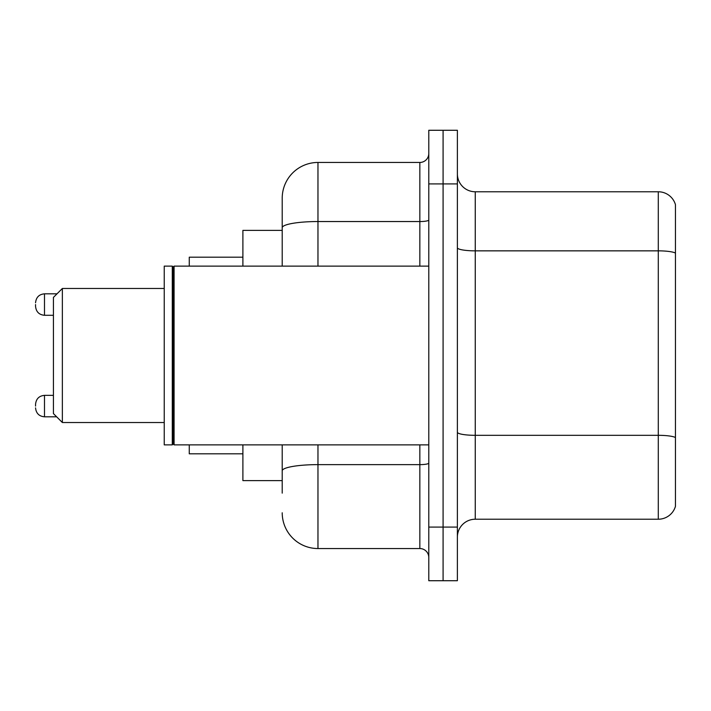 <?xml version="1.0" encoding="UTF-8"?>
<svg xmlns="http://www.w3.org/2000/svg" width="711" height="711" viewBox="0 0 711 711"><rect width="100%" height="100%" fill="white"/><g stroke="black" fill="none" stroke-linecap="round" stroke-linejoin="round"><path stroke-width="1.07" d="M282.214 230.382L242.895 230.382L242.895 266.127M282.214 480.618L242.895 480.618L242.895 444.873M282.214 493.132L282.214 444.873M428.786 527.091L428.786 580.718L443.086 580.718L443.086 527.091L443.086 580.718L457.386 580.718L457.386 527.091L443.086 527.091L443.086 183.909L443.086 527.091L428.786 527.091L428.786 183.909L443.086 183.909L443.086 130.282L443.086 183.909L457.386 183.909L457.386 527.091M457.386 183.909L457.386 130.282L428.786 130.282L428.786 183.909M317.968 444.873L317.968 548.545L419.846 548.545L419.846 444.873M282.214 266.127L282.214 198.209A35.746 35.746 0 0 1 317.968 162.455L419.846 162.455A8.941 8.941 0 0 0 428.786 153.523M282.214 198.209L282.214 217.868M428.786 557.477A8.941 8.941 0 0 0 419.846 548.545M317.968 548.545A35.746 35.746 0 0 1 282.214 512.791M457.386 537.107A17.873 17.873 0 0 1 475.259 519.226L658.288 519.226L658.288 191.774L475.259 191.774A17.873 17.873 0 0 1 457.386 173.893A17.873 17.873 0 0 0 475.259 191.774L475.259 519.226M675.45 204.644A17.873 17.873 0 0 0 658.288 191.774A17.873 17.873 0 0 1 675.45 204.644L675.45 506.356A17.873 17.873 0 0 1 658.288 519.226M675.45 253.338L675.45 437.549A17.873 3.102 180 0 0 658.288 435.319L475.259 435.319A17.873 3.102 0 0 1 457.386 432.208M62.364 422.53L62.364 288.47L53.423 297.411L53.423 413.589L62.364 422.53L164.241 422.53M189.268 444.873L189.268 453.805L242.895 453.805M242.895 257.195L189.268 257.195L189.268 266.127M174.079 444.873L173.182 443.975L173.182 267.025L174.079 266.127L174.079 444.873L428.786 444.873M172.284 444.873L164.241 444.873L164.241 266.127L172.284 266.127L172.284 444.873L173.182 443.975M35.55 406.088L35.55 404.301L35.55 406.088M35.55 304.557L35.55 306.343L35.55 304.557M428.786 463.074A8.941 1.555 0 0 1 419.846 464.63L317.968 464.63A35.746 6.203 180 0 0 282.214 470.842M317.968 162.455L317.968 221.539L419.846 221.539L419.846 162.455M282.214 227.751A35.746 6.203 180 0 1 317.968 221.539L317.968 266.127M419.846 266.127L419.846 221.539A8.941 1.555 0 0 0 428.786 219.983M675.45 253.089A17.873 3.102 180 0 0 658.288 250.85L475.259 250.85A17.873 3.102 0 0 1 457.386 247.748M35.55 404.301C36.128 398.818 39.105 395.84 44.491 395.36L44.491 416.806L56.64 416.806M56.996 293.83L44.491 293.83L44.491 315.284C39.105 314.804 36.128 311.827 35.55 306.343M62.364 288.47L164.241 288.47M173.182 267.025L172.284 266.127M174.079 266.127L428.786 266.127M44.491 395.36L53.423 395.36M44.491 416.806C39.105 416.326 36.128 413.349 35.55 407.874M44.491 315.284L53.423 315.284M44.491 293.83C39.105 294.31 36.128 297.296 35.55 302.77"/></g></svg>
